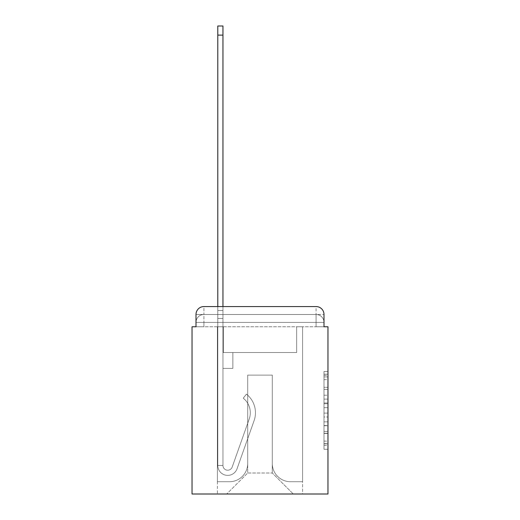 <?xml version="1.0" encoding="UTF-8"?>
<svg xmlns="http://www.w3.org/2000/svg" width="520" height="520" viewBox="0 0 520 520"><rect width="100%" height="100%" fill="white"/><g stroke="black" fill="none" stroke-linecap="round" stroke-linejoin="round"><path stroke-width="0.39" stroke-dasharray="2.6 1.95" d="M323.999 395.219L323.999 407.661L327.964 407.661L327.964 445.393L327.964 375.382L327.964 407.661L323.999 407.661L323.999 374.212L323.999 449.28L323.999 371.488L323.999 443.84L327.964 443.84L323.999 443.84L327.964 443.84L323.999 443.84L323.999 431.392L323.999 449.28L327.964 449.28L327.964 371.488L327.964 443.644L327.964 413.107L323.999 413.107L327.964 413.107L327.964 431.392L327.964 376.935L323.999 376.935L327.964 376.935L327.964 449.28L327.964 375.382L327.964 449.28L323.999 449.28L323.999 371.488L327.964 371.488L327.964 375.382L327.964 371.488L327.964 375.382L327.964 371.488L327.964 374.212L327.964 371.488L323.999 371.488L323.999 376.935L327.964 376.935L323.999 376.935L323.999 395.219L327.964 395.219M203.925 326.775L196.001 326.775L196.001 322.413L316.075 322.413L196.001 322.413L203.925 322.413L203.925 314.49L316.075 314.49L203.925 314.49L316.075 314.49L316.075 322.413L323.999 322.413L316.075 322.413L316.075 314.49L316.075 322.413L323.999 322.413L316.075 322.413L323.999 322.413L316.075 322.413L323.999 322.413L316.075 322.413L323.999 322.413L316.075 322.413L323.999 322.413L316.075 322.413L323.999 322.413L316.075 322.413L323.999 322.413L316.075 322.413L323.999 322.413L316.075 322.413L323.999 322.413L316.075 322.413L323.999 322.413L316.075 322.413L316.075 314.49L316.075 322.413L316.075 314.49L316.075 322.413L316.075 314.49L316.075 322.413L316.075 314.49L316.075 322.413L316.075 314.49L316.075 322.413L316.075 314.49L316.075 322.413L316.075 314.49L316.075 322.413L316.075 314.49L316.075 322.413L316.075 314.49L316.075 322.413L316.075 314.49L323.999 314.49L203.925 314.49L316.075 314.49L203.925 314.49L316.075 314.49L203.925 314.49L316.075 314.49L203.925 314.49L316.075 314.49L203.925 314.49L316.075 314.49L316.075 326.775L196.001 326.775L196.001 322.413L203.925 322.413L203.925 314.49L196.001 314.49A7.923 7.923 0 0 1 203.925 306.56A7.923 7.923 0 0 0 196.001 314.49L203.925 314.49A7.923 7.923 0 0 0 196.001 322.413L203.925 322.413L196.001 322.413L203.925 322.413L196.001 322.413L203.925 322.413L196.001 322.413L203.925 322.413L196.001 322.413L203.925 322.413L196.001 322.413L203.925 322.413L196.001 322.413L203.925 322.413L196.001 322.413L203.925 322.413L196.001 322.413L196.001 326.775L196.001 322.413L196.001 326.775L196.001 322.413L196.001 326.775L196.001 322.413L196.001 326.775L196.001 322.413L196.001 326.775L192.036 326.775L192.036 494L327.964 494L327.964 326.775L323.999 326.775L323.999 314.49A7.923 7.923 0 0 0 316.075 306.56L203.925 306.56A7.923 7.923 0 0 0 196.001 314.49L196.001 326.775L323.999 326.775L316.075 326.775L323.999 326.775L316.075 326.775L323.999 326.775L316.075 326.775L323.999 326.775L316.075 326.775L323.999 326.775L316.075 326.775L323.999 326.775L316.075 326.775L323.999 326.775L316.075 326.775L323.999 326.775L316.075 326.775L323.999 326.775L316.075 326.775L323.999 326.775L316.075 326.775L323.999 326.775L316.075 326.775L316.075 306.56L203.925 306.56L203.925 314.49A7.923 7.923 0 0 0 196.001 322.413L203.925 322.413L196.001 322.413A7.923 7.923 0 0 1 203.925 314.49A7.923 7.923 0 0 0 196.001 322.413A7.923 7.923 0 0 1 203.925 314.49A7.923 7.923 0 0 0 196.001 322.413A7.923 7.923 0 0 1 203.925 314.49A7.923 7.923 0 0 0 196.001 322.413A7.923 7.923 0 0 1 203.925 314.49A7.923 7.923 0 0 0 196.001 322.413A7.923 7.923 0 0 1 203.925 314.49L203.925 306.56A7.923 7.923 0 0 0 196.001 314.49L196.001 326.775L203.925 326.775L203.925 322.413L203.925 326.775L203.925 322.413L203.925 326.775L203.925 322.413L203.925 326.775L203.925 322.413L203.925 326.775L203.925 322.413L203.925 326.775L203.925 322.413L203.925 326.775L203.925 322.413L203.925 326.775L203.925 322.413L203.925 326.775L203.925 322.413L203.925 326.775L203.925 322.413L203.925 326.775L196.001 326.775L203.925 326.775M327.964 402.994L327.964 399.106L327.964 402.994L323.999 402.994L323.999 387.341L323.999 433.433L323.999 421.863L327.964 421.863L323.999 421.863L323.999 449.28L327.964 449.28L323.999 449.28L327.964 449.28L323.999 449.28L323.999 371.488L327.964 371.488L323.999 371.488L327.964 371.488L323.999 371.488L323.999 402.994L327.964 402.994M217.796 306.56L222.95 306.56L222.95 310.525L222.95 26L222.95 352.528L232.856 352.528L222.95 352.528L232.856 352.528L222.95 352.528L222.95 465.465A4.758 4.758 0 0 0 232.186 467.058A4.758 4.758 0 0 1 222.95 465.465A4.758 4.758 0 0 0 232.186 467.058L249.223 418.984A18.622 18.622 0 0 0 243.243 398.177A18.622 18.622 0 0 1 249.223 418.984A18.622 18.622 0 0 0 243.243 398.177L246.447 394.141A23.777 23.777 0 0 1 254.078 420.706L237.042 468.78A9.906 9.906 0 0 1 217.796 465.465L217.796 310.525L222.95 310.525L222.95 26L222.95 352.528L222.95 26L217.796 26L217.796 310.525L222.95 310.525L222.95 352.528L232.856 352.528L232.856 368.381L232.856 352.528L232.856 368.381L222.95 368.381L222.95 465.465L217.796 465.465L217.796 26L217.796 318.448L217.796 310.525L222.95 310.525L217.796 310.525L222.95 310.525L217.796 310.525L217.796 26L217.796 318.448L217.796 310.525L222.95 310.525L217.796 310.525L222.95 310.525L217.796 310.525L217.796 26L217.796 318.448L217.796 310.525L222.95 310.525L217.796 310.525L222.95 310.525L217.796 310.525L217.796 35.113L217.796 318.448L222.95 318.448L222.95 310.525L217.796 310.525L222.95 310.525L217.796 310.525L222.95 310.525L222.95 352.528L232.856 352.528L222.95 352.528L222.95 368.381L222.95 318.448L222.95 352.528L232.856 352.528L222.95 352.528L232.856 352.528L232.856 368.381L222.95 368.381L222.95 465.465L217.796 465.465L217.796 318.448L222.95 318.448L222.95 465.465A4.758 4.758 0 0 0 232.186 467.058L249.223 418.984A18.622 18.622 0 0 0 243.243 398.177L246.447 394.141A23.777 23.777 0 0 1 254.078 420.706L237.042 468.78A9.906 9.906 0 0 1 217.796 465.465L217.796 318.448L222.95 318.448L222.95 352.528L232.856 352.528L232.856 368.381L222.95 368.381L222.95 352.528L232.856 352.528L222.95 352.528L222.95 465.465A4.758 4.758 0 0 0 232.186 467.058A4.758 4.758 0 0 1 222.95 465.465L217.796 465.465L217.796 318.448L222.95 318.448L222.95 352.528L232.856 352.528L222.95 352.528L232.856 352.528L232.856 368.381L222.95 368.381L222.95 465.465L217.796 465.465L217.796 318.448L222.95 318.448L217.796 318.448L222.95 318.448L217.796 318.448L222.95 318.448L217.796 318.448L217.796 465.465L217.796 306.56M272.285 463.489A18.226 18.226 0 0 0 290.511 481.715A18.226 18.226 0 0 1 272.285 463.489L272.285 375.115L272.285 463.489A18.226 18.226 0 0 0 290.511 481.715L302.601 481.715L290.511 481.715A18.226 18.226 0 0 1 272.285 463.489L272.285 375.115L247.715 375.115L272.285 375.115L272.285 463.489A18.226 18.226 0 0 0 290.511 481.715L302.601 481.715L290.511 481.715A18.226 18.226 0 0 1 272.285 463.489L272.285 375.115L247.715 375.115L247.715 463.489L247.715 375.115L272.285 375.115L272.285 463.489A18.226 18.226 0 0 0 290.511 481.715L302.601 481.715L290.511 481.715A18.226 18.226 0 0 1 272.285 463.489L272.285 375.115L247.715 375.115L247.715 463.489A18.226 18.226 0 0 1 229.489 481.715A18.226 18.226 0 0 0 247.715 463.489L247.715 375.115L272.285 375.115L272.285 463.489A18.226 18.226 0 0 0 290.511 481.715L302.601 481.715L290.511 481.715A18.226 18.226 0 0 1 272.285 463.489L272.285 375.115L247.715 375.115L247.715 463.489A18.226 18.226 0 0 1 229.489 481.715L217.399 481.715L229.489 481.715A18.226 18.226 0 0 0 247.715 463.489L247.715 375.115L272.285 375.115L272.285 463.489A18.226 18.226 0 0 0 290.511 481.715L302.601 481.715L290.511 481.715A18.226 18.226 0 0 1 272.285 463.489L272.285 375.115L247.715 375.115L247.715 463.489A18.226 18.226 0 0 1 229.489 481.715L217.399 481.715L229.489 481.715A18.226 18.226 0 0 0 247.715 463.489L247.715 375.115L272.285 375.115L272.285 463.489A18.226 18.226 0 0 0 290.511 481.715L302.601 481.715L290.511 481.715A18.226 18.226 0 0 1 272.285 463.489L272.285 375.115L247.715 375.115L247.715 463.489A18.226 18.226 0 0 1 229.489 481.715L217.399 481.715L229.489 481.715A18.226 18.226 0 0 0 247.715 463.489L247.715 375.115L272.285 375.115L272.285 463.489A18.226 18.226 0 0 0 290.511 481.715L302.601 481.715L290.511 481.715A18.226 18.226 0 0 1 272.285 463.489L272.285 375.115L247.715 375.115L247.715 463.489A18.226 18.226 0 0 1 229.489 481.715L217.399 481.715L229.489 481.715A18.226 18.226 0 0 0 247.715 463.489L247.715 375.115L272.285 375.115L272.285 463.489A18.226 18.226 0 0 0 290.511 481.715L302.601 481.715L290.511 481.715A18.226 18.226 0 0 1 272.285 463.489L272.285 375.115L247.715 375.115L247.715 463.489A18.226 18.226 0 0 1 229.489 481.715L217.399 481.715L229.489 481.715A18.226 18.226 0 0 0 247.715 463.489L247.715 375.115L272.285 375.115L272.285 463.489A18.226 18.226 0 0 0 290.511 481.715L302.601 481.715L290.511 481.715A18.226 18.226 0 0 1 272.285 463.489L272.285 375.115L247.715 375.115L247.715 463.489A18.226 18.226 0 0 1 229.489 481.715L217.399 481.715L229.489 481.715A18.226 18.226 0 0 0 247.715 463.489L247.715 375.115L272.285 375.115L272.285 463.489A18.226 18.226 0 0 0 290.511 481.715L302.601 481.715L290.511 481.715A18.226 18.226 0 0 1 272.285 463.489L272.285 375.115L247.715 375.115L247.715 463.489A18.226 18.226 0 0 1 229.489 481.715L217.399 481.715L229.489 481.715A18.226 18.226 0 0 0 247.715 463.489L247.715 375.115L272.285 375.115L272.285 463.489M217.399 326.775L217.399 481.715L229.489 481.715A18.226 18.226 0 0 0 247.715 463.489A18.226 18.226 0 0 1 229.489 481.715L217.399 481.715L217.399 326.775L223.347 326.775L223.347 352.528L296.654 352.528L223.347 352.528L296.654 352.528L223.347 352.528L296.654 352.528L223.347 352.528L296.654 352.528L223.347 352.528L296.654 352.528L223.347 352.528L296.654 352.528L223.347 352.528L296.654 352.528L223.347 352.528L296.654 352.528L223.347 352.528L296.654 352.528L223.347 352.528L296.654 352.528L223.347 352.528L296.654 352.528L223.347 352.528L296.654 352.528L223.347 352.528L223.347 326.775L217.399 326.775L217.399 481.715L217.399 326.775L223.347 326.775L223.347 352.528L223.347 326.775L217.399 326.775L217.399 481.715L217.399 326.775L223.347 326.775L223.347 352.528L223.347 326.775L217.399 326.775L217.399 481.715L217.399 326.775L223.347 326.775L223.347 352.528L223.347 326.775L217.399 326.775L217.399 481.715L217.399 326.775L223.347 326.775L223.347 352.528L223.347 326.775L217.399 326.775L217.399 481.715L217.399 326.775L223.347 326.775L223.347 352.528L223.347 326.775L217.399 326.775L217.399 481.715L217.399 326.775L223.347 326.775L223.347 352.528L223.347 326.775L217.399 326.775L217.399 481.715L217.399 326.775L223.347 326.775L223.347 352.528L223.347 326.775L217.399 326.775L217.399 481.715L217.399 326.775L223.347 326.775L223.347 352.528L223.347 326.775L217.399 326.775L217.399 481.715L217.399 326.775L223.347 326.775L223.347 352.528L223.347 326.775L217.399 326.775L217.399 481.715L229.489 481.715A18.226 18.226 0 0 0 247.715 463.489L247.715 375.115L247.715 463.489A18.226 18.226 0 0 1 229.489 481.715A18.226 18.226 0 0 0 247.715 463.489L247.715 375.115L272.285 375.115L247.715 375.115L247.715 463.489A18.226 18.226 0 0 1 229.489 481.715L217.399 481.715L217.399 326.775L223.347 326.775L223.347 352.528L223.347 326.775L217.399 326.775L217.399 494L226.714 494L217.399 494L217.399 326.775L223.347 326.775L223.347 352.528L223.347 326.775L217.399 326.775M296.654 326.775L296.654 352.528L296.654 326.775L302.601 326.775L302.601 481.715L290.511 481.715L302.601 481.715L302.601 326.775L296.654 326.775L296.654 352.528L296.654 326.775L302.601 326.775L302.601 481.715L302.601 326.775L296.654 326.775L296.654 352.528L296.654 326.775L302.601 326.775L302.601 481.715L302.601 326.775L296.654 326.775L296.654 352.528L296.654 326.775L302.601 326.775L302.601 481.715L302.601 326.775L296.654 326.775L296.654 352.528L296.654 326.775L302.601 326.775L302.601 481.715L302.601 326.775L296.654 326.775L296.654 352.528L296.654 326.775L302.601 326.775L302.601 481.715L302.601 326.775L296.654 326.775L296.654 352.528L296.654 326.775L302.601 326.775L302.601 481.715L302.601 326.775L296.654 326.775L296.654 352.528L296.654 326.775L302.601 326.775L302.601 481.715L302.601 326.775L296.654 326.775L296.654 352.528L296.654 326.775L302.601 326.775L302.601 481.715L302.601 326.775L296.654 326.775L296.654 352.528L296.654 326.775L302.601 326.775L302.601 481.715L302.601 326.775L296.654 326.775L296.654 352.528L296.654 326.775L302.601 326.775L302.601 481.715L302.601 326.775L296.654 326.775L296.654 352.528L296.654 326.775L302.601 326.775L302.601 494L226.714 494L302.601 494L302.601 326.775L296.654 326.775M272.285 375.115L272.285 472.999L272.285 375.115L247.715 375.115L247.715 472.999L272.285 472.999L247.715 472.999L247.715 375.115L247.715 472.999L226.714 494L247.715 472.999L226.714 494L247.715 472.999L247.715 375.115L272.285 375.115L272.285 472.999L293.286 494L272.285 472.999L293.286 494L272.285 472.999L272.285 375.115L247.715 375.115L272.285 375.115M323.999 326.775L316.075 326.775L316.075 322.413L316.075 326.775L316.075 322.413L316.075 326.775L316.075 322.413L316.075 326.775L316.075 322.413L316.075 326.775L316.075 322.413L316.075 326.775L316.075 322.413L316.075 326.775L316.075 322.413L316.075 326.775L316.075 322.413L316.075 326.775L316.075 322.413L316.075 326.775L316.075 322.413L316.075 326.775L316.075 322.413L316.075 326.775L323.999 326.775L323.999 322.413A7.923 7.923 0 0 0 316.075 314.49L316.075 306.56A7.923 7.923 0 0 1 323.999 314.49L323.999 322.413A7.923 7.923 0 0 0 316.075 314.49A7.923 7.923 0 0 1 323.999 322.413A7.923 7.923 0 0 0 316.075 314.49A7.923 7.923 0 0 1 323.999 322.413A7.923 7.923 0 0 0 316.075 314.49A7.923 7.923 0 0 1 323.999 322.413A7.923 7.923 0 0 0 316.075 314.49A7.923 7.923 0 0 1 323.999 322.413A7.923 7.923 0 0 0 316.075 314.49A7.923 7.923 0 0 1 323.999 322.413L323.999 326.775M316.075 306.56A7.923 7.923 0 0 1 323.999 314.49A7.923 7.923 0 0 0 316.075 306.56M323.999 407.661L327.964 407.661L323.999 407.661M323.999 374.212L323.999 371.488L323.999 374.212L327.964 374.212L323.999 374.212M323.999 433.238L323.999 417.001L323.999 433.238L327.964 433.238L323.999 433.238M323.999 417.001L323.999 413.107L327.964 413.107L323.999 413.107L323.999 417.001L327.964 417.001L323.999 417.001M323.999 387.341L323.999 376.935L323.999 387.341L327.964 387.341L323.999 387.341M323.999 371.488L327.964 371.488L323.999 371.488L323.999 375.382L323.999 371.488L327.964 371.488M323.999 449.28L327.964 449.28L323.999 449.28L323.999 445.393L323.999 449.28M232.186 467.058L249.223 418.984A18.622 18.622 0 0 0 243.243 398.177A18.622 18.622 0 0 1 249.223 418.984A18.622 18.622 0 0 0 243.243 398.177L246.447 394.141A23.777 23.777 0 0 1 254.078 420.706L237.042 468.78A9.906 9.906 0 0 1 217.796 465.465A9.906 9.906 0 0 0 237.042 468.78A9.906 9.906 0 0 1 217.796 465.465A9.906 9.906 0 0 0 237.042 468.78A9.906 9.906 0 0 1 217.796 465.465A9.906 9.906 0 0 0 237.042 468.78A9.906 9.906 0 0 1 217.796 465.465A9.906 9.906 0 0 0 237.042 468.78A9.906 9.906 0 0 1 217.796 465.465A9.906 9.906 0 0 0 237.042 468.78A9.906 9.906 0 0 1 217.796 465.465L222.95 465.465A4.758 4.758 0 0 0 232.186 467.058L249.223 418.984A18.622 18.622 0 0 0 243.243 398.177L246.447 394.141A23.777 23.777 0 0 1 254.078 420.706L237.042 468.78A9.906 9.906 0 0 1 217.796 465.465L222.95 465.465A4.758 4.758 0 0 0 232.186 467.058A4.758 4.758 0 0 1 222.95 465.465A4.758 4.758 0 0 0 232.186 467.058L249.223 418.984A18.622 18.622 0 0 0 243.243 398.177A18.622 18.622 0 0 1 249.223 418.984A18.622 18.622 0 0 0 243.243 398.177L246.447 394.141A23.777 23.777 0 0 1 254.078 420.706L237.042 468.78A9.906 9.906 0 0 1 217.796 465.465A9.906 9.906 0 0 0 237.042 468.78A9.906 9.906 0 0 1 217.796 465.465L222.95 465.465A4.758 4.758 0 0 0 232.186 467.058L249.223 418.984A18.622 18.622 0 0 0 243.243 398.177L246.447 394.141A23.777 23.777 0 0 1 254.078 420.706L237.042 468.78A9.906 9.906 0 0 1 217.796 465.465L222.95 465.465A4.758 4.758 0 0 0 232.186 467.058A4.758 4.758 0 0 1 222.95 465.465A4.758 4.758 0 0 0 232.186 467.058L249.223 418.984A18.622 18.622 0 0 0 243.243 398.177A18.622 18.622 0 0 1 249.223 418.984L232.186 467.058A4.758 4.758 0 0 1 222.95 465.465L217.796 465.465A9.906 9.906 0 0 0 237.042 468.78A9.906 9.906 0 0 1 217.796 465.465L222.95 465.465A4.758 4.758 0 0 0 232.186 467.058L249.223 418.984A18.622 18.622 0 0 0 243.243 398.177L246.447 394.141A23.777 23.777 0 0 1 254.078 420.706L237.042 468.78L254.078 420.706A23.777 23.777 0 0 0 246.447 394.141A23.777 23.777 0 0 1 254.078 420.706A23.777 23.777 0 0 0 246.447 394.141A23.777 23.777 0 0 1 254.078 420.706A23.777 23.777 0 0 0 246.447 394.141A23.777 23.777 0 0 1 254.078 420.706A23.777 23.777 0 0 0 246.447 394.141A23.777 23.777 0 0 1 254.078 420.706A23.777 23.777 0 0 0 246.447 394.141A23.777 23.777 0 0 1 254.078 420.706A23.777 23.777 0 0 0 246.447 394.141A23.777 23.777 0 0 1 254.078 420.706A23.777 23.777 0 0 0 246.447 394.141L243.243 398.177A18.622 18.622 0 0 1 249.223 418.984L232.186 467.058A4.758 4.758 0 0 1 222.95 465.465L222.95 352.528L222.95 465.465A4.758 4.758 0 0 0 232.186 467.058L249.223 418.984A18.622 18.622 0 0 0 243.243 398.177L246.447 394.141L243.243 398.177A18.622 18.622 0 0 1 249.223 418.984L232.186 467.058A4.758 4.758 0 0 1 222.95 465.465L222.95 352.528L232.856 352.528L232.856 368.381L232.856 352.528L222.95 352.528L232.856 352.528L232.856 368.381L232.856 352.528L232.856 368.381L222.95 368.381L222.95 465.465A4.758 4.758 0 0 0 232.186 467.058L249.223 418.984A18.622 18.622 0 0 0 243.243 398.177L246.447 394.141L243.243 398.177A18.622 18.622 0 0 1 249.223 418.984L232.186 467.058M232.856 368.381L222.95 368.381L222.95 352.528L232.856 352.528L232.856 368.381L222.95 368.381L232.856 368.381L232.856 352.528L232.856 368.381L232.856 352.528L232.856 368.381L222.95 368.381L232.856 368.381L222.95 368.381L232.856 368.381L232.856 352.528L232.856 368.381L222.95 368.381L232.856 368.381L222.95 368.381L232.856 368.381L232.856 352.528L232.856 368.381L222.95 368.381L232.856 368.381M243.243 398.177L246.447 394.141L243.243 398.177M217.796 310.525L222.95 310.525L217.796 310.525M323.999 431.392L327.964 431.392L323.999 431.392M323.999 425.555L327.964 425.555M323.999 389.382L327.964 389.382L323.999 389.382M323.999 375.382L327.964 375.382M323.999 445.393L327.964 445.393M323.999 441.116L327.964 441.116M323.999 379.659L327.964 379.659M323.999 403.774L327.964 403.774L323.999 403.774M323.999 425.75L327.964 425.75L323.999 425.75M323.999 433.433L327.964 433.433L323.999 433.433M323.999 399.106L327.964 399.106L323.999 399.106M217.796 35.113L222.95 35.113M323.999 443.644L327.964 443.644M323.999 443.84L327.964 443.84M323.999 376.935L327.964 376.935M217.796 26L222.95 26"/><path stroke-width="0.78" d="M196.001 314.49L196.001 326.775L196.001 314.49A7.923 7.923 0 0 1 203.925 306.56L217.796 306.56L217.796 26L222.95 26L222.95 306.56L316.075 306.56L203.925 306.56M323.999 326.775L323.999 314.49L323.999 326.775L327.964 326.775L327.964 494L192.036 494L192.036 326.775L196.001 326.775M323.999 314.49A7.923 7.923 0 0 0 316.075 306.56M217.796 35.113L222.95 35.113"/></g></svg>
